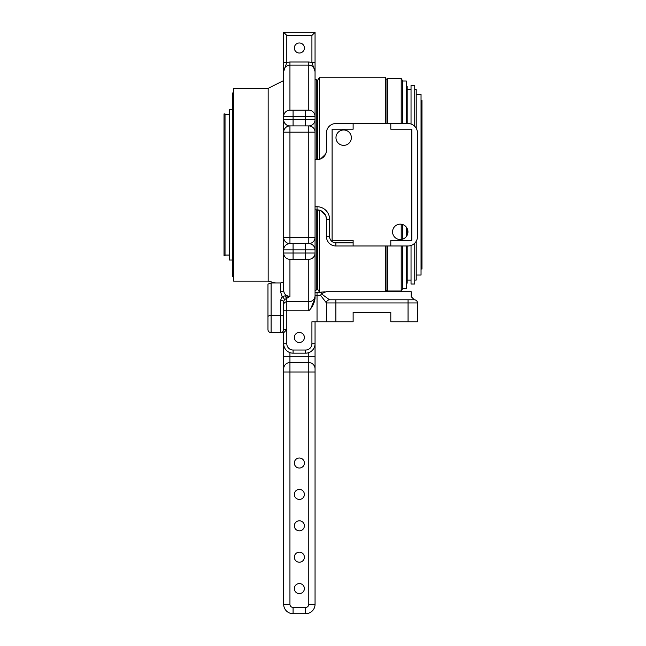 <?xml version="1.0" encoding="UTF-8"?>
<svg xmlns="http://www.w3.org/2000/svg" width="646" height="646" viewBox="0 0 646 646"><rect width="100%" height="100%" fill="white"/><g stroke="black" fill="none" stroke-linecap="round" stroke-linejoin="round"><path stroke-width="0.97" d="M275.6 282.98L268.163 281.123L268.163 88.389L283.667 80.54L283.667 79.7L283.667 119.623A6.274 6.274 0 0 0 289.941 125.905L308.78 125.905A6.274 6.274 0 0 1 315.054 132.18L315.054 237.332A6.274 6.274 0 0 1 308.78 243.615L305.639 243.615L308.78 243.615A6.274 6.274 0 0 1 315.054 249.889L315.054 253.03A6.274 6.274 0 0 1 308.78 259.312L289.941 259.312A6.274 6.274 0 0 1 283.667 253.03L283.667 249.889A6.274 6.274 0 0 1 289.941 243.615L293.082 243.615L289.941 243.615A6.274 6.274 0 0 1 283.667 237.332L283.667 119.623A6.274 6.274 0 0 0 289.941 125.905A6.274 6.274 0 0 0 283.667 132.18L283.667 119.623A6.274 6.274 0 0 0 289.941 125.905L293.082 125.905L293.082 116.482L305.639 116.482L305.639 119.623L283.667 119.623M421.039 269.027L421.975 269.027L421.975 100.485L421.039 100.485M416.21 275.043L421.039 275.043L421.039 94.478L416.21 94.478M414.748 280.065L416.21 280.065L416.21 241.273M416.21 128.247L416.21 89.447L414.748 89.447M411.034 245.488L411.034 284.038L414.748 284.038L414.748 243.179M414.748 126.333L414.748 85.474L411.034 85.474L411.034 124.032M411.034 89.447L407.19 89.447M411.034 280.065L407.19 280.065M406.326 283.174L407.19 283.174L407.19 245.965M407.19 235.168L407.19 228.514M407.19 123.547L407.19 86.338L406.326 86.338M402.708 245.965L402.708 288.504L406.326 288.504L406.326 245.965M406.326 236.565L406.326 227.117M406.326 123.547L406.326 81.008L402.708 81.008L401.214 78.505L387.576 78.505L387.576 123.547M402.708 239.133L402.708 224.558M402.708 123.547L402.708 81.008M402.708 288.504L401.214 291.015L401.214 245.965M401.214 239.472L401.214 224.21M401.214 123.547L401.214 78.505M401.214 291.015L387.576 291.015L387.576 245.965M387.576 291.015L385.993 290.07L385.993 245.965M385.993 123.547L385.993 79.442L387.576 78.505M385.993 79.442L385.517 77.245L319.6 77.245L319.6 159.287M385.517 291.717L385.517 245.965M385.517 123.547L385.517 77.245M385.993 290.07L385.638 291.717M315.054 295.602L317.033 295.602L317.033 321.773L353.128 321.773L353.128 312.357L390.798 312.357L390.798 321.773L417.478 321.773L417.478 302.942L335.863 302.942L335.863 299.801L329.589 299.801L414.336 299.801L411.203 296.659L411.203 291.717L326.085 291.717L321.272 293.76L329.589 299.801A3.141 3.141 0 0 0 326.448 302.942L320.634 295.408L317.033 295.602L317.033 292.468L315.054 292.468L321.74 292.267L319.6 292.267L319.6 210.225M319.6 292.267L317.743 289.416L317.743 209.893M317.743 159.619L317.743 80.096L319.6 77.245M317.743 80.096L316.265 80.096M317.743 289.416L316.265 289.416M305.639 259.312L305.639 249.889L293.082 249.889L293.082 253.03L315.054 253.03L315.054 290.385L316.265 290.07L316.265 209.869M316.265 159.643L316.265 79.442L315.054 79.442L315.054 71.536L315.054 116.482A6.274 6.274 0 0 0 308.78 110.208L289.941 110.208A6.274 6.274 0 0 0 283.667 116.482L283.667 32.3L315.054 32.3L315.054 79.442M268.163 88.389L233.634 88.389L233.634 281.123L268.163 281.123M233.634 92.879L232.77 92.879L232.77 276.633L233.634 276.633M232.77 109.473L229.241 109.473L229.241 260.039L232.77 260.039M229.241 114.447L225.026 114.447M229.241 255.065L225.026 255.065M225.026 255.598L225.026 113.922L224.025 113.922L224.025 255.598L225.026 255.598M283.667 237.332L289.941 237.332L289.941 243.615A6.274 6.274 0 0 0 283.667 249.889A6.274 6.274 0 0 1 289.941 243.615A6.274 6.274 0 0 1 283.667 237.332L283.667 249.889L283.667 237.332L283.667 249.889L293.082 249.889L293.082 243.615L305.639 243.615L305.639 249.889L315.054 249.889A6.274 6.274 0 0 0 308.78 243.615A6.274 6.274 0 0 1 315.054 249.889L315.054 237.332L308.78 237.332L308.78 132.18L289.941 132.18L289.941 237.332L308.78 237.332L308.78 243.615M308.78 125.905A6.274 6.274 0 0 0 315.054 119.623L315.054 132.18L308.78 132.18L308.78 125.905A6.274 6.274 0 0 0 315.054 119.623L305.639 119.623L305.639 125.905L308.78 125.905A6.274 6.274 0 0 0 315.054 119.623L315.054 71.536C314.731 67.652 312.632 65.496 308.78 65.076L289.941 65.076C286.089 65.496 283.998 67.652 283.667 71.536L286.808 62.525L289.941 61.984L308.78 61.984L311.921 62.525L311.921 35.441L315.054 32.3M283.667 290.385L283.667 253.03A6.274 6.274 0 0 0 289.941 259.312A6.274 6.274 0 0 1 283.667 253.03L283.667 281.777L280.525 282.98L271.11 282.98L271.11 332.682L280.525 332.682A3.141 3.141 0 0 0 283.667 329.541L283.667 301.609L283.667 329.541L286.808 329.541L286.808 343.745A6.274 6.274 0 0 0 293.082 350.027L305.639 350.027A6.274 6.274 0 0 0 311.921 343.745L311.921 321.773L311.921 343.745L315.054 343.745A9.415 9.415 0 0 1 305.639 353.168L293.082 353.168A9.415 9.415 0 0 1 283.667 343.745L283.667 332.682M289.941 61.984L289.941 110.208A6.274 6.274 0 0 0 283.667 116.482L293.082 116.482L293.082 110.208M294.342 47.998A5.023 5.023 0 0 1 299.364 42.975A5.023 5.023 0 0 1 304.387 47.998A5.023 5.023 0 0 1 299.364 53.02A5.023 5.023 0 0 1 294.342 47.998M392.566 231.841A7.687 7.687 0 0 1 400.254 224.154A7.687 7.687 0 0 1 407.949 231.841A7.687 7.687 0 0 1 400.254 239.537A7.687 7.687 0 0 1 392.566 231.841M335.977 137.671A7.687 7.687 0 0 1 343.664 129.983A7.687 7.687 0 0 1 351.359 137.671A7.687 7.687 0 0 1 343.664 145.366A7.687 7.687 0 0 1 335.977 137.671M294.342 337.47A5.023 5.023 0 0 0 299.364 342.493A5.023 5.023 0 0 0 304.387 337.47A5.023 5.023 0 0 0 299.364 332.448A5.023 5.023 0 0 0 294.342 337.47M408.062 321.773L408.062 299.801L414.336 299.801A3.141 3.141 0 0 1 417.478 302.942A3.141 3.141 0 0 0 414.336 299.801L413.279 299.615M315.054 119.623L315.054 132.18M315.054 253.03L315.054 298.299C314.416 303.135 312.325 307.318 308.78 310.855L308.78 301.771L286.808 301.771L286.808 310.855L308.78 310.855M280.525 291.693A3.141 1.155 0 0 0 283.667 290.538C284.03 294.108 286.13 296.062 289.941 296.409L284.466 299.687L283.667 301.609A3.141 1.155 0 0 0 280.525 300.455L282.116 296.571L280.525 291.693L280.525 282.98M317.033 321.773L311.921 321.773L311.921 324.914M267.969 290.385L267.969 284.087L271.11 282.98M310.976 308.094L315.054 298.299M323.872 299.599L325.479 301.69M325.834 302.158L326.222 302.659M335.863 321.773L335.863 302.942L326.448 302.942A3.141 3.141 0 0 1 329.589 299.801L329.428 299.696M329.024 299.405L325.778 297.015M323.953 295.682L322.491 294.624M315.054 321.773L315.054 343.745M329.589 299.801A3.141 3.141 90 0 0 326.448 302.942L326.448 321.773M321.272 293.76L320.634 295.408M271.11 332.682A3.141 3.141 0 0 1 267.969 329.541A3.141 3.141 0 0 0 271.11 332.682A3.141 3.141 0 0 1 267.969 329.541A3.141 3.141 0 0 0 271.11 332.682A3.141 3.141 0 0 1 267.969 329.541A3.141 3.141 0 0 0 271.11 332.682A3.141 3.141 0 0 1 267.969 329.541L267.969 284.087M283.667 310.855L286.808 310.855L286.808 329.541L283.764 332.682L280.525 332.682L280.525 300.455M390.798 245.965L390.798 240.32L411.825 240.32L411.825 129.2L390.798 129.2L390.798 123.547L408.062 123.547A9.415 9.415 0 0 1 417.478 132.963L417.478 236.549A9.415 9.415 0 0 1 408.062 245.965L335.863 245.965A9.415 9.415 0 0 1 326.448 236.549L326.448 219.285A9.415 9.415 0 0 0 317.033 209.869L315.054 209.869M325.576 154.192L320.634 158.932L317.033 159.643A9.415 9.415 0 0 0 326.448 150.227L326.448 132.963A9.415 9.415 0 0 1 335.863 123.547L353.128 123.547L353.128 129.2L332.101 129.2L332.101 240.32L353.128 240.32L353.128 245.965M317.033 159.643L315.054 159.643M353.128 123.547L390.798 123.547M315.054 206.728L317.033 206.728A12.557 12.557 0 0 1 329.589 219.285L326.448 219.285A9.415 9.415 0 0 0 317.033 209.869L320.634 210.588L325.584 215.344M325.834 215.95L326.448 219.212M326.278 151.996L325.834 153.562M289.941 259.312L289.941 296.409L285.064 295.844L282.116 296.571A3.141 0.864 -136.2 0 1 284.466 299.687M283.667 304.799A3.141 3.028 180 0 1 286.808 301.771L286.808 297.846A3.141 1.954 -108 0 1 285.064 295.844M315.054 62.525L311.921 62.525L315.054 71.536M311.921 35.441L286.808 35.441L283.667 32.3M286.808 35.441L286.808 62.525L283.667 62.525M304.387 463.029A5.023 5.023 0 0 1 299.364 468.051A5.023 5.023 0 0 1 294.342 463.029A5.023 5.023 0 0 1 299.364 458.006A5.023 5.023 0 0 1 304.387 463.029M304.387 494.416A5.023 5.023 0 0 1 299.364 499.439A5.023 5.023 0 0 1 294.342 494.416A5.023 5.023 0 0 1 299.364 489.393A5.023 5.023 0 0 1 304.387 494.416M304.387 525.812A5.023 5.023 0 0 1 299.364 530.834A5.023 5.023 0 0 1 294.342 525.812A5.023 5.023 0 0 1 299.364 520.789A5.023 5.023 0 0 1 304.387 525.812M304.387 557.199A5.023 5.023 0 0 1 299.364 562.222A5.023 5.023 0 0 1 294.342 557.199A5.023 5.023 0 0 1 299.364 552.177A5.023 5.023 0 0 1 304.387 557.199M304.387 588.587A5.023 5.023 0 0 1 299.364 593.609A5.023 5.023 0 0 1 294.342 588.587A5.023 5.023 0 0 1 299.364 583.564A5.023 5.023 0 0 1 304.387 588.587M308.78 352.627L308.78 356.301L315.054 356.301L315.054 368.858A6.274 6.274 0 0 0 308.78 362.584L289.941 362.584A6.274 6.274 0 0 0 283.667 368.858L283.667 604.285A9.415 9.415 0 0 0 293.082 613.7L305.639 613.7A9.415 9.415 0 0 0 315.054 604.285L315.054 368.858A6.274 6.274 0 0 0 308.78 362.584L308.78 378.273M315.054 356.301L315.054 324.914M308.78 371.999L308.78 604.285A3.141 3.141 0 0 1 305.639 607.426L293.082 607.426A3.141 3.141 0 0 1 289.941 604.285L289.941 371.999L315.054 371.999L315.054 368.858M283.667 368.858L283.667 371.999L289.941 371.999L289.941 362.584A6.274 6.274 0 0 0 283.667 368.858L283.667 343.745L283.667 356.301L289.941 356.301L289.941 352.627M283.667 132.18L289.941 132.18L289.941 125.905A6.274 6.274 0 0 0 283.667 132.18M283.667 253.03L293.082 253.03L293.082 259.312M305.639 110.208L305.639 116.482L315.054 116.482M289.941 110.208A6.274 6.274 0 0 0 283.667 116.482M267.969 316.661A3.141 1.155 0 0 1 271.11 315.506L280.525 315.506A3.141 1.155 -0 0 1 283.667 316.661M308.78 110.208L308.78 61.984M315.054 295.715A6.274 6.056 0 0 1 308.78 301.771L308.78 259.312M305.639 353.168L305.639 350.027L293.082 350.027L293.082 353.168M329.589 219.285L329.589 236.549A6.274 6.274 0 0 0 335.863 242.831L353.128 242.831M335.863 242.831L335.863 245.965A9.415 9.415 0 0 1 326.448 236.549L329.589 236.549M317.033 209.869L317.033 206.728M280.525 332.682A3.141 3.141 0 0 0 283.667 329.541M286.808 343.745L283.667 343.745M308.78 362.584L308.78 356.301L289.941 356.301L289.941 362.584M315.054 604.285L308.78 604.285M305.639 607.426L305.639 613.7M293.082 607.426L293.082 613.7M289.941 604.285L283.667 604.285M317.033 292.468L324.736 291.855"/></g></svg>
